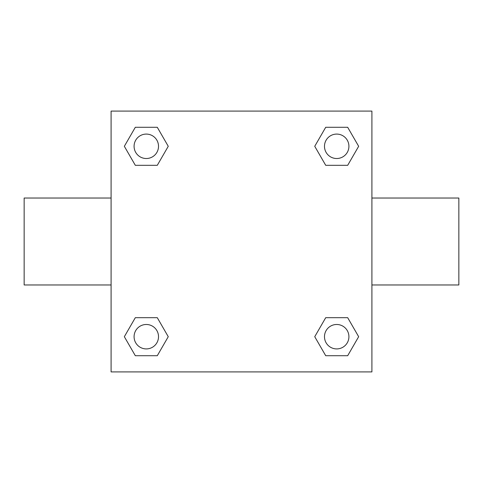 <?xml version="1.0" encoding="UTF-8"?>
<svg xmlns="http://www.w3.org/2000/svg" width="483" height="483" viewBox="0 0 483 483"><rect width="100%" height="100%" fill="white"/><g stroke="black" fill="none" stroke-linecap="round" stroke-linejoin="round"><path stroke-width="0.72" d="M371.91 198.03L458.85 198.03L458.85 284.97L371.91 284.97M111.09 284.97L24.15 284.97L24.15 198.03L111.09 198.03M111.09 111.09L371.91 111.09L371.91 371.91L111.09 371.91L111.09 111.09M135.318 317.681L157.283 317.681L168.259 336.699L157.283 355.717L135.318 355.717L124.342 336.699L135.318 317.681L157.283 317.681L135.318 317.681M325.717 127.283L347.682 127.283L358.658 146.301L347.682 165.319L325.717 165.319L314.741 146.301L325.717 127.283L347.682 127.283L325.717 127.283M135.318 127.283L157.283 127.283L168.259 146.301L157.283 165.319L135.318 165.319L124.342 146.301L135.318 127.283L157.283 127.283L135.318 127.283M325.717 317.681L347.682 317.681L358.658 336.699L347.682 355.717L325.717 355.717L314.741 336.699L325.717 317.681L347.682 317.681L325.717 317.681M347.682 355.717L325.717 355.717L347.682 355.717M348.913 336.699A12.214 12.214 0 0 0 330.589 326.122A12.214 12.214 0 0 0 330.589 347.277A12.214 12.214 0 0 0 348.913 336.699M157.283 355.717L135.318 355.717L157.283 355.717M158.515 336.699A12.214 12.214 0 0 0 140.191 326.122A12.214 12.214 0 0 0 140.191 347.277A12.214 12.214 0 0 0 158.515 336.699M347.682 165.319L325.717 165.319L347.682 165.319M348.913 146.301A12.214 12.214 0 0 0 330.589 135.723A12.214 12.214 0 0 0 330.589 156.878A12.214 12.214 0 0 0 348.913 146.301M157.283 165.319L135.318 165.319L157.283 165.319M158.515 146.301A12.214 12.214 0 0 0 140.191 135.723A12.214 12.214 0 0 0 140.191 156.878A12.214 12.214 0 0 0 158.515 146.301"/></g></svg>
